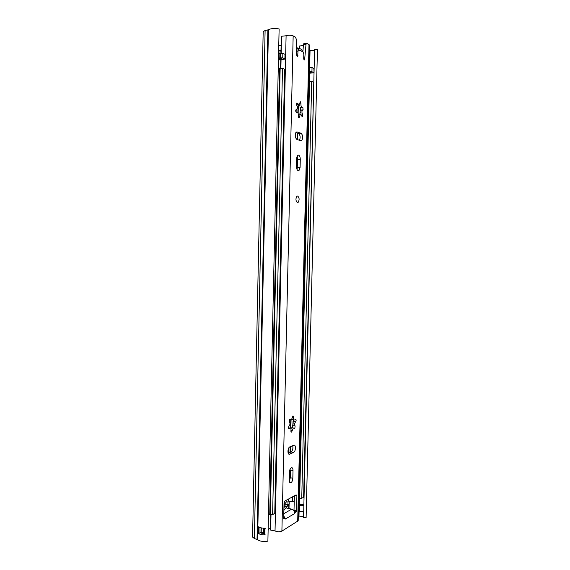 <?xml version="1.0" encoding="UTF-8"?>
<svg xmlns="http://www.w3.org/2000/svg" width="570" height="570" viewBox="0 0 570 570"><rect width="100%" height="100%" fill="white"/><g stroke="black" fill="none" stroke-linecap="round" stroke-linejoin="round"><path stroke-width="0.85" d="M298.402 511.425L303.717 511.354L303.853 505.426L298.552 505.348M303.482 511.596L303.34 517.574C303.048 516.648 301.594 516.156 298.979 516.106L298.295 516.106M270.458 528.162L268.142 529.523M264.252 532.508L263.418 532.309L261.716 533.306M299.236 48.877L296.942 47.695M303.34 517.574L306.111 517.674L317.433 49.554L314.583 49.519C314.234 50.26 312.723 50.587 310.044 50.516L309.332 50.495M263.183 31.621L265.107 30.516L268.456 29.761C270.85 28.457 274.405 28.179 279.122 28.935L267.886 541.165C263.283 541.856 259.849 541.336 257.583 539.619L254.377 538.522L252.567 537.068L263.183 31.621M314.583 49.519L303.853 505.426M298.58 504.022L303.083 504.721L303.632 505.419M264.259 532.273L260.739 532.815L264.224 533.712M258.032 526.566C259.45 527.635 261.78 528.191 265.007 528.219L264.865 534.86C261.63 534.831 259.307 534.268 257.889 533.178L258.032 526.566M299.165 504.308L299.67 504.015L299.157 504.308L299.699 504.956L300.639 505.155L303.083 504.721M298.103 49.17L298.951 49.056L298.139 49.191L296.486 47.224M280.376 45.536L278.751 45.579M278.644 50.445L281.01 50.124M298.951 49.056C300.333 48.236 301.573 49.148 302.67 51.792M280.974 51.813L278.609 52.141M297.462 202.592L298.139 202.386C299.571 199.792 299.4 197.662 297.611 195.987L296.92 196.194C295.488 198.816 295.666 200.946 297.462 202.592C295.666 200.946 295.488 198.816 296.92 196.194L297.611 195.987C299.4 197.662 299.571 199.792 298.139 202.386L297.462 202.592M298.559 155.126L297.697 155.339L296.656 158.396L296.471 166.547C296.685 169.725 297.54 171.029 299.029 170.48L300.091 167.395L300.276 159.308C300.219 157.035 299.649 155.638 298.559 155.126M291.298 467.735L291.213 467.785C290.151 468.576 289.553 470.058 289.403 472.216L289.218 480.068C289.289 482.241 289.881 483.125 290.992 482.726C292.068 481.928 292.681 480.432 292.83 478.259L293.016 470.464C292.959 468.348 292.389 467.436 291.298 467.735M295.509 419.199L294.754 419.933C293.842 420.147 293.486 419.313 293.671 417.447L292.987 415.886L291.356 419.976L289.788 419.299L289.474 421.95C290.244 423.332 290.094 424.736 289.019 426.153C288.199 427.607 288.249 428.49 289.154 428.804L289.988 428.02C290.828 427.97 291.149 428.818 290.949 430.557C290.828 431.725 291.056 432.238 291.626 432.11L293.286 427.97L294.797 428.619L295.118 425.99C294.362 424.629 294.512 423.253 295.566 421.85C296.336 420.539 296.322 419.655 295.509 419.199M298.758 104.759L299.428 105.92M302.82 107.124L302.478 107.189C301.345 107.338 300.846 106.234 300.981 103.868L300.383 101.716L299.1 104.609L296.813 102.942L296.77 105.4C297.462 106.961 297.44 108.272 296.706 109.333L296.065 109.583C295.502 111.143 295.723 112.048 296.721 112.297L297.276 112.197C298.124 112.789 298.445 113.936 298.245 115.617C298.16 117.114 298.481 117.798 299.2 117.677L300.141 114.819L300.704 114.705L302.371 116.423L302.421 113.993C301.744 112.454 301.772 111.157 302.492 110.11L303.097 109.867L302.82 107.124M309.467 45.002L306.824 43.277L306.012 44.339L303.425 44.702L304.23 43.634M286.418 507.977L291.719 509.138C293.329 509.623 294.341 510.791 294.761 512.658L294.818 513.463L285.178 519.128L283.753 515.672M294.761 512.658L294.818 513.463M300.077 114.826L299.849 114.214L302.421 113.993M299.849 114.214L300.297 110.195L299.913 114.014M302.77 109.974L300.326 110.188L300.29 107.388M289.318 481.351L290.322 477.76L290.501 469.986L293.016 470.464M288.185 453.221L291.206 451.889C292.745 450.364 293.237 448.298 292.674 445.683M302.884 51.899L303.425 44.702M292.638 427.792L293.051 421.465L293.636 419.762M299.507 140.277C300.597 137.327 300.248 135.047 298.466 133.43L295.837 132.603M297.098 169.653L297.704 159.443L297.048 156.294M293.992 510.763L294.391 495.822M296.564 50.16L298.887 49.846L303.062 51.991L303.817 54.064L303.71 58.482L304.608 59.978L306.012 44.339M298.409 49.911L298.032 51.115L296.599 51.314M281.338 36.772L281.573 36.266L286.097 35.768C288.427 35.012 290.786 35.055 293.158 35.903L295.481 37.157L296.265 39.116L296.699 55.119L297.64 56.508L298.032 51.115M298.181 520.802L281.894 531.119C279.542 532.031 277.255 531.967 275.032 530.934L270.665 530.1L270.465 529.466M301.046 133.245L297.105 131.998L296.186 132.204C294.697 135.054 294.947 137.491 296.927 139.515L300.875 140.683L301.744 140.484C303.219 137.691 302.983 135.275 301.046 133.245L298.466 133.43M293.764 445.22L289.674 446.966C287.415 448.113 287.401 455.323 289.66 454.133L293.721 452.331C295.937 451.219 295.98 444.101 293.764 445.22M294.84 512.672L296.129 511.917L296.535 510.905L296.892 496.007L294.84 495.579M296.892 496.007L296.144 494.867L284.9 501.001L284.038 503.075L283.689 518.415L284.074 518.985L285.192 518.33M283.696 517.988L285.121 518.308M299.129 114.841L298.31 115.204M296.521 104.745L298.416 104.673M299.343 48.828L299.407 46.156L303.382 45.237M281.573 36.266L281.202 53.024M281.06 59.608L280.875 67.987M270.999 514.909L270.665 530.1M290.885 428.668L291.804 427.657M290.586 419.855L289.389 419.812M293.999 419.819L292.638 419.748L292.075 418.95M295.118 425.99L292.61 425.605C293.144 424.443 293.293 423.061 293.058 421.472L295.566 421.85M308.812 72.532L310.201 72.148L311.32 72.675L308.812 72.668M313.771 82.458L303.625 497.247L313.771 82.458M313.586 82.279L311.704 81.432L308.605 81.353M298.716 498.244L301.744 498.301L303.625 497.247M278.63 59.985L285.135 59.073L282.748 57.812L278.481 58.033M285.135 59.073L285.007 54.342L282.848 53.295L278.58 53.523M278.459 59.116L282.257 58.924L280.974 58.318L278.459 59.066M278.253 68.443L282.513 68.243L284.907 69.433L274.996 513.164L272.61 514.653L270.315 514.817L268.477 514.154M308.933 67.424L312.039 67.502L314.106 68.607L313.999 72.796L308.798 73.281M313.913 68.414L313.999 72.796M308.833 71.635L311.94 71.713L313.814 72.611M278.317 68.407L278.445 59.772M308.776 73.943L309.567 74.499M288.769 498.893L288.498 501.101L289.211 501.529L289.175 503.966L283.874 510.371M284.238 501.978L284.017 504.144M283.974 506.089L285.534 506.837L286.895 506.295L287.95 504.835L288.014 502.035L286.461 501.814L283.995 504.863M284.423 506.189L283.96 506.445M284.017 507.079L283.896 509.274M289.304 476.342L290.351 476.549M290.322 477.731L289.275 477.525M288.719 500.987L292.467 501.785L292.581 496.812M292.467 501.785L294.17 500.838L294.284 495.886M299.678 511.718L299.82 505.633M298.88 505.426L298.73 511.504M303.853 505.583L298.545 505.497M298.409 511.276L303.717 511.354M299.086 511.589L298.979 516.106M310.044 50.516L309.645 67.331M309.503 73.245L309.474 74.271M299.4 498.394L299.271 504.022M268.456 29.761L257.583 539.619M267.864 29.982L257.027 539.32M265.107 30.516L254.377 538.522M265.1 534.689L264.224 533.784L264.865 534.86M257.889 533.178L260.739 532.815M258.837 527.093L258.709 533.135L257.79 532.907M264.843 528.219L265.235 528.376M261.295 527.884L261.203 532.266L258.616 533.356M261.345 532.466L263.511 532.088L263.596 528.183M260.006 533.249L259.984 527.549M300.141 504.037L300.119 505.041M299.022 504.628L299.749 504.022M300.034 107.409L301.844 107.246M293.158 35.903L281.894 531.119M308.997 44.446L297.697 521.457M294.426 511.539L296.129 511.917M298.238 116.686L299.564 116.572M296.307 112.34L296.721 112.297M296.478 103.697L297.697 103.583M299.478 104.011L300.981 103.868M281.345 36.573L280.982 53.024M280.832 59.622L280.647 67.994M270.786 514.895L270.458 529.715M286.097 35.768L275.032 530.934M299.713 45.892L299.649 48.742M298.352 104.673L298.153 113.466M297.697 133.188L297.547 139.693M297.155 156.508L296.863 169.119M291.056 420.076L290.857 428.583M290.436 446.631L290.308 452.288M289.909 469.616L289.745 476.427M289.175 501.08L289.168 501.5M289.111 504.087L289.004 508.547M290.992 430.307L292.267 430.507M288.491 428.376L289.425 428.526M289.624 419.442L290.394 419.563M292.374 417.254L293.671 417.447M291.078 451.953L293.593 452.395M288.634 453.955L289.66 454.133M290.322 477.76L292.83 478.259M296.429 132.048L297.105 131.998M297.512 167.509L300.091 167.395M297.704 159.443L300.276 159.308M294.049 510.357L296.535 510.905M291.719 509.138L283.796 513.684M303.824 59.337L304.893 59.202M296.792 55.746L297.925 55.596M280.768 59.622L280.583 67.994M295.73 110.373L295.716 111.008M311.704 81.432L301.744 498.301M309.553 81.246L299.635 498.444M308.983 81.303L299.086 498.33M279.899 53.145L279.799 57.67M282.848 53.295L282.748 57.812M280.49 53.067L280.39 57.591M285.007 54.342L284.9 58.838M279.571 68.101L269.745 514.689M280.162 68.029L270.315 514.817M282.513 68.243L272.61 514.653M284.672 69.212L274.761 513.449M309.881 67.303L309.781 71.521M312.039 67.502L311.94 71.713M309.318 67.367L309.218 71.585M288.434 427.415L288.42 428.027M309.403 81.261L309.574 74.314M287.95 504.835L284.751 504.136M286.653 501.735L288.014 502.035M283.981 505.661L286.895 506.295M283.945 507.172L284.323 507.257M284.031 503.545L284.409 503.624M264.224 533.94L264.345 528.212M300.233 504.037L300.212 505.063M281.11 45.429L278.751 45.764M298.915 49.091L298.146 49.198M298.644 114.948L300.141 114.819M298.766 117.712L299.2 117.677M300.525 110.103L303.097 109.867M300.411 110.295L302.492 110.11M301.943 116.458L302.371 116.423M309.467 44.973L298.181 520.837M298.053 104.702L297.868 112.775M297.397 133.095L297.248 139.607M296.842 156.935L296.585 168.086M290.757 420.005L290.572 428.134M290.144 446.759L290.009 452.416M289.589 470.692L289.453 476.37M288.805 504.607L288.712 508.483M281.302 36.679L280.946 53.031M280.796 59.622L280.611 67.994M270.75 514.888L270.429 529.58M291.747 427.728L293.286 427.97M291.149 432.032L291.626 432.11M288.413 427.849L289.859 428.077M288.669 428.726L289.154 428.804M294.327 428.547L294.797 428.619M291.206 451.889L293.721 452.331M289.795 482.491L290.992 482.726M300.468 140.569L301.744 140.484M297.818 170.53L299.029 170.48M300.376 112.297L300.105 113.181M297.276 56.551L297.64 56.508M303.789 43.691L306.368 43.327M296.172 109.518L296.115 112.176M295.638 132.974L295.531 137.655M288.883 426.282L288.833 428.426M288.363 448.882L288.263 453.186M278.63 59.921L278.445 68.357M309.667 74.406L309.503 81.254M285.05 506.559L286.297 506.83"/></g></svg>
